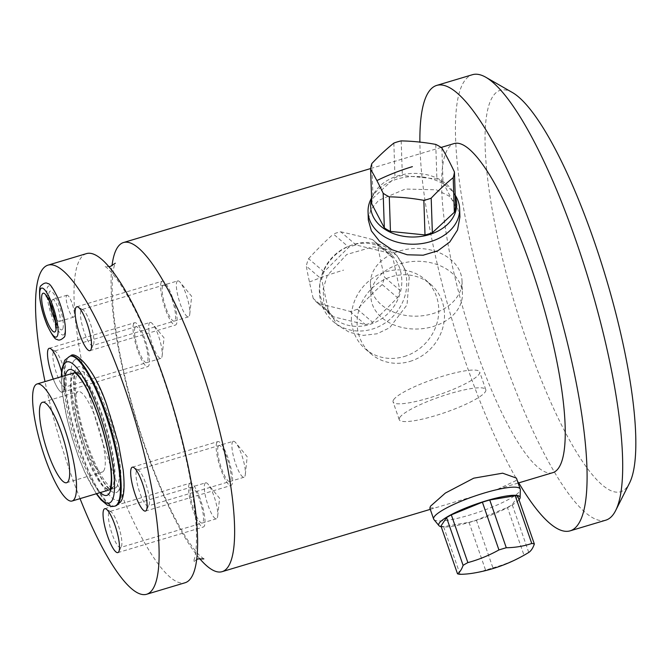 <?xml version="1.0" encoding="UTF-8"?>
<svg xmlns="http://www.w3.org/2000/svg" width="669" height="669" viewBox="0 0 669 669"><rect width="100%" height="100%" fill="white"/><g stroke="black" fill="none" stroke-linecap="round" stroke-linejoin="round"><path stroke-width="0.5" stroke-dasharray="3.35 2.51" d="M433.913 519.529A45.81 8.245 -19.1 0 0 476.044 513.048A45.81 8.245 -19.1 0 0 519.679 491.255A45.81 8.245 160.9 0 0 520.298 489.608M519.035 499.802A43.033 7.744 -19.1 0 1 481.923 518.467A43.033 7.744 -19.1 0 1 441.214 526.746M429.849 508.089L436.38 507.528L498.045 489.064L515.991 480.61L516.426 478.109M199.646 558.582A171.799 38.861 73.3 0 1 135.598 418.234A171.799 38.861 73.3 0 1 111.991 265.785M552.711 472.699A171.799 38.861 73.3 0 1 470.951 334.483A171.799 38.861 73.3 0 1 448.146 148.426A171.799 38.861 -106.7 0 1 454.176 143.542M409.244 276.882L407.036 304.863L389.642 327.768L377.065 333.781L363.284 335.378L349.486 332.359L337.31 325.009L323.737 302.48L323.186 288.966L327.225 275.595L346.734 254.496L373.043 246.853L385.879 249.044L396.884 255.391L409.244 276.882M459.904 216.999L456.852 205.258L448.757 195.858L436.355 189.812L405.297 189.043L378.621 200.399L370.785 209.522L368.326 220.042M86.535 253.593A171.799 38.861 -106.7 0 0 80.506 258.485A171.799 38.861 73.3 0 0 103.31 444.534A171.799 38.861 73.3 0 0 185.07 582.758M80.037 498.631A171.799 38.861 73.3 0 1 45.007 381.598M53.303 379.114A22.905 5.185 -106.7 0 0 63.112 391.557A22.905 5.185 -106.7 0 0 63.279 391.265A22.905 5.185 -106.7 0 0 61.515 371.646A22.905 5.185 73.3 0 1 63.112 391.557A22.905 5.185 73.3 0 1 62.309 392.21A22.905 5.185 73.3 0 1 53.303 379.114M64.257 334.241A25.581 5.787 73.3 0 1 51.931 316.621A25.581 5.787 73.3 0 1 47.792 286.683A25.581 5.787 73.3 0 1 60.118 304.303A25.581 5.787 73.3 0 1 64.257 334.241M73.598 361.21A73.682 16.666 73.3 0 1 109.106 411.962A73.682 16.666 73.3 0 1 121.03 498.188A73.682 16.666 73.3 0 1 85.523 447.436A73.682 16.666 73.3 0 1 73.598 361.21M62.543 329.273A20.237 4.574 73.3 0 1 52.792 315.333A20.237 4.574 73.3 0 1 49.514 291.659A20.237 4.574 73.3 0 1 59.265 305.591A20.237 4.574 73.3 0 1 62.543 329.273M52.341 299.821A11.457 2.592 73.3 0 1 52.742 299.495A11.457 2.592 73.3 0 1 58.195 308.702A11.457 2.592 73.3 0 1 59.717 321.112A11.457 2.592 73.3 0 1 59.315 321.438A11.457 2.592 73.3 0 1 53.863 312.222A11.457 2.592 73.3 0 1 52.341 299.821M66.591 295.547A11.457 2.592 73.3 0 1 66.992 295.221A11.457 2.592 73.3 0 1 72.444 304.437A11.457 2.592 73.3 0 1 73.966 316.847A11.457 2.592 73.3 0 1 73.565 317.173A11.457 2.592 73.3 0 1 68.113 307.957A11.457 2.592 73.3 0 1 66.591 295.547M233.255 441.281A18.774 4.248 73.3 0 1 235.848 442.87A18.774 4.248 73.3 0 1 242.713 458.048A18.774 4.248 73.3 0 1 245.314 474.505A18.774 4.248 73.3 0 1 244.687 476.713A18.774 4.248 -106.7 0 1 244.026 477.248A18.774 4.248 -106.7 0 1 235.095 462.145A18.774 4.248 -106.7 0 1 232.603 441.816A18.774 4.248 73.3 0 1 233.255 441.281L137.362 469.989A18.774 4.248 73.3 0 0 136.71 470.524A18.774 4.248 -106.7 0 0 139.202 490.854A18.774 4.248 -106.7 0 0 148.133 505.956A18.774 4.248 -106.7 0 0 148.794 505.421A18.774 4.248 73.3 0 0 148.928 505.179L146.436 510.129M137.362 469.989A18.774 4.248 73.3 0 1 138.458 470.198A18.774 4.248 73.3 0 1 146.82 486.756A18.774 4.248 73.3 0 1 148.928 505.179M177.72 280.888A18.774 4.248 73.3 0 1 180.304 282.477A18.774 4.248 73.3 0 1 187.169 297.646A18.774 4.248 73.3 0 1 189.77 314.104A18.774 4.248 73.3 0 1 189.143 316.32A18.774 4.248 -106.7 0 1 188.482 316.855A18.774 4.248 -106.7 0 1 179.551 301.752A18.774 4.248 -106.7 0 1 177.059 281.423A18.774 4.248 73.3 0 1 177.72 280.888L81.827 309.588A18.774 4.248 73.3 0 0 81.166 310.123A18.774 4.248 -106.7 0 0 83.658 330.453A18.774 4.248 -106.7 0 0 92.59 345.555A18.774 4.248 -106.7 0 0 93.25 345.02A18.774 4.248 73.3 0 0 93.384 344.786L90.892 349.728M81.827 309.588A18.774 4.248 73.3 0 1 82.914 309.797A18.774 4.248 73.3 0 1 91.277 326.355A18.774 4.248 73.3 0 1 93.384 344.786M205.651 482.817A18.774 4.248 73.3 0 1 208.235 484.406A18.774 4.248 73.3 0 1 215.1 499.584A18.774 4.248 73.3 0 1 217.701 516.042A18.774 4.248 73.3 0 1 217.074 518.249A18.774 4.248 -106.7 0 1 216.422 518.784A18.774 4.248 -106.7 0 1 207.482 503.682A18.774 4.248 -106.7 0 1 204.99 483.353A18.774 4.248 73.3 0 1 205.651 482.817L109.758 511.526A18.774 4.248 73.3 0 0 109.097 512.061A18.774 4.248 -106.7 0 0 111.589 532.39A18.774 4.248 -106.7 0 0 120.529 547.493A18.774 4.248 -106.7 0 0 121.181 546.958A18.774 4.248 73.3 0 0 121.323 546.715L118.823 551.666M109.758 511.526A18.774 4.248 73.3 0 1 110.853 511.735A18.774 4.248 73.3 0 1 119.207 528.293A18.774 4.248 73.3 0 1 121.323 546.715M150.107 322.425A18.774 4.248 73.3 0 1 152.691 324.013A18.774 4.248 73.3 0 1 159.557 339.191A18.774 4.248 73.3 0 1 162.166 355.64A18.774 4.248 73.3 0 1 161.53 357.856A18.774 4.248 -106.7 0 1 160.878 358.392A18.774 4.248 -106.7 0 1 151.938 343.289A18.774 4.248 -106.7 0 1 149.446 322.96A18.774 4.248 73.3 0 1 150.107 322.425L54.214 351.125A18.774 4.248 73.3 0 0 53.553 351.66A18.774 4.248 -106.7 0 0 56.045 371.989A18.774 4.248 -106.7 0 0 64.985 387.092A18.774 4.248 -106.7 0 0 65.637 386.557A18.774 4.248 73.3 0 0 65.779 386.322L63.279 391.265M54.214 351.125A18.774 4.248 73.3 0 1 55.31 351.334A18.774 4.248 73.3 0 1 63.664 367.891A18.774 4.248 73.3 0 1 65.779 386.322M72.67 374.414A61.08 13.815 73.3 0 1 74.811 372.675A61.08 13.815 73.3 0 1 103.879 421.821A61.08 13.815 73.3 0 1 111.991 487.969A61.08 13.815 73.3 0 1 109.85 489.708A61.08 13.815 73.3 0 1 80.773 440.562A61.08 13.815 73.3 0 1 72.67 374.414M103.712 470.867A41.996 9.5 -106.7 0 0 98.134 425.384A41.996 9.5 -106.7 0 0 78.148 391.599A41.996 9.5 -106.7 0 0 76.676 392.795A41.996 9.5 73.3 0 0 82.245 438.279A41.996 9.5 73.3 0 0 102.232 472.063A41.996 9.5 73.3 0 0 103.712 470.867M518.768 482.859A232.494 52.592 73.3 0 1 419.889 142.104M605.746 520.189A232.494 52.592 73.3 0 1 495.093 333.129A232.494 52.592 73.3 0 1 464.236 81.342A232.494 52.592 -106.7 0 1 472.389 74.719M512.529 92.598A209.589 47.407 -106.7 0 0 492.986 96.236A209.589 47.407 73.3 0 0 526.913 341.508A209.589 47.407 73.3 0 0 627.907 485.878A209.589 47.407 -106.7 0 0 629.454 483.194M455.372 195.44A45.81 33.86 -1.9 0 0 412.714 176.507A45.81 33.86 -1.9 0 0 371.42 198.225M455.238 196.368A43.033 31.803 178.1 0 0 453.833 193.182A43.033 31.803 -1.9 0 0 452.679 191.2A43.033 31.803 -1.9 0 0 412.614 173.422A43.033 31.803 -1.9 0 0 373.82 193.818A43.033 31.803 -1.9 0 0 371.613 199.145M441.875 147.974L443.02 182.562A41.996 31.042 -1.9 0 0 436.899 178.991L402.345 175.479A41.996 31.042 -1.9 0 0 394.994 177.678L373.001 198.124A41.996 31.042 -1.9 0 0 371.772 203.894M443.02 182.562L455.572 206.52M371.847 163.537L373.001 198.124M401.199 140.891L402.345 175.479M393.849 143.091L394.994 177.678M435.753 144.404L436.899 178.991M333.271 321.555A45.81 42.105 -49.4 0 0 384.608 323.328A45.81 42.105 -49.4 0 0 405.815 273.947A45.81 42.105 130.6 0 0 392.845 251.937A45.81 42.105 130.6 0 0 351.677 245.105A45.81 42.105 130.6 0 0 320.158 281.933A45.81 42.105 130.6 0 0 320.309 299.545A45.81 42.105 -49.4 0 0 333.271 321.555L337.31 325.009M320.476 280.269A43.033 39.546 130.6 0 1 350.079 245.674A43.033 39.546 130.6 0 1 400.932 272.768A43.033 39.546 -49.4 0 1 369.33 324.607A43.033 39.546 -49.4 0 1 320.618 296.81A43.033 39.546 130.6 0 1 320.476 280.269L320.158 281.933M399.878 290.313A41.996 38.593 -49.4 0 1 397.562 297.722L372.758 322.374A41.996 38.593 -49.4 0 1 365.408 324.582L333.655 316.855A41.996 38.593 -49.4 0 1 333.471 316.696A41.996 38.593 -49.4 0 1 328.63 311.645L321.672 279.266A41.996 38.593 130.6 0 1 323.988 271.857L348.792 247.204A41.996 38.593 130.6 0 1 356.142 245.005L387.895 252.723A41.996 38.593 130.6 0 1 388.079 252.882A41.996 38.593 130.6 0 1 392.92 257.933L399.878 290.313L384.491 277.142A41.996 38.593 -49.4 0 1 382.175 284.559L397.562 297.722M382.175 284.559A147.857 58.061 -44 0 0 357.371 309.212A41.996 38.593 -49.4 0 1 350.021 311.411A147.857 24.619 17.4 0 0 318.268 303.684A41.996 38.593 -49.4 0 1 318.084 303.525A41.996 38.593 -49.4 0 1 313.243 298.474L328.63 311.645M318.268 303.684L333.655 316.855M357.371 309.212L372.758 322.374M350.021 311.411L365.408 324.582M313.243 298.474A147.857 33.442 73.3 0 1 309.454 282.017A147.857 33.442 73.3 0 1 306.285 266.095L321.672 279.266M392.92 257.933L377.533 244.77A147.857 33.442 -106.7 0 0 380.703 260.693A147.857 33.442 -106.7 0 0 384.491 277.142M377.533 244.77A41.996 38.593 130.6 0 0 372.692 239.719A41.996 38.593 130.6 0 0 372.508 239.561L387.895 252.723M356.142 245.005L340.755 231.834A41.996 38.593 130.6 0 0 333.405 234.033L348.792 247.204M323.988 271.857L308.601 258.686A41.996 38.593 130.6 0 0 306.285 266.095M340.755 231.834A147.857 24.619 -162.6 0 1 372.508 239.561M308.601 258.686A147.857 58.061 136 0 1 333.405 234.033M517.806 496.273L512.211 504.694A41.996 7.56 -19.1 0 1 507.445 507.436L476.37 520.114A41.996 7.56 -19.1 0 1 469.019 522.313L443.547 526.562A41.996 7.56 -19.1 0 1 440.963 526.026M528.753 552.452L512.211 504.694M528.008 552.903A41.996 7.56 -19.1 0 1 523.986 555.195L507.445 507.436M476.37 520.114L492.911 567.864A41.996 7.56 -19.1 0 1 485.56 570.072L469.019 522.313M460.08 574.32L443.547 526.562M492.911 567.864A147.857 139.311 -78.2 0 0 523.986 555.195M472.364 573.291A147.857 105.861 60.1 0 0 485.56 570.072M112.701 487.76A61.08 13.815 73.3 0 1 110.561 489.491A61.08 13.815 73.3 0 1 81.484 440.353A61.08 13.815 73.3 0 1 73.381 374.197A61.08 13.815 73.3 0 1 75.522 372.457A61.08 13.815 73.3 0 1 104.598 421.604A61.08 13.815 73.3 0 1 112.701 487.76M118.455 490.737A65.662 14.852 73.3 0 1 86.811 445.504A65.662 14.852 73.3 0 1 76.182 368.661A65.662 14.852 73.3 0 1 107.818 413.894A65.662 14.852 73.3 0 1 118.455 490.737M116.975 486.48A61.08 13.815 73.3 0 1 114.834 488.211A61.08 13.815 73.3 0 1 85.757 439.073A61.08 13.815 73.3 0 1 77.654 372.917A61.08 13.815 -106.7 0 1 79.795 371.178A61.08 13.815 -106.7 0 1 108.871 420.324A61.08 13.815 -106.7 0 1 116.975 486.48M393.623 399.744A45.81 8.245 -19.1 0 1 438.705 377.475A45.81 8.245 -19.1 0 1 479.665 371.956A45.81 8.245 -19.1 0 1 479.129 374.147A45.81 8.245 -19.1 0 1 434.047 396.416A45.81 8.245 -19.1 0 1 393.088 401.935A45.81 8.245 -19.1 0 1 393.623 399.744M399.769 417.481A45.81 8.245 -19.1 0 1 444.852 395.212A45.81 8.245 -19.1 0 1 485.811 389.692A45.81 8.245 -19.1 0 1 485.268 391.892A45.81 8.245 -19.1 0 1 440.185 414.161A45.81 8.245 -19.1 0 1 399.234 419.68A45.81 8.245 -19.1 0 1 399.769 417.481M404.185 356.535A45.81 42.105 130.6 0 0 437.2 322.358A45.81 42.105 130.6 0 0 424.865 279.341A45.81 42.105 130.6 0 0 385.971 271.756A45.81 42.105 130.6 0 0 352.948 305.925A45.81 42.105 130.6 0 0 365.291 348.95A45.81 42.105 130.6 0 0 404.185 356.535M409.896 361.427A45.81 42.105 130.6 0 0 442.92 327.25A45.81 42.105 130.6 0 0 430.577 284.233A45.81 42.105 130.6 0 0 391.691 276.648A45.81 42.105 130.6 0 0 358.668 310.817A45.81 42.105 130.6 0 0 371.002 353.842A45.81 42.105 130.6 0 0 409.896 361.427M400.229 263.795A45.81 33.86 178.1 0 1 462.446 293.641A45.81 33.86 178.1 0 1 433.094 326.531A45.81 33.86 178.1 0 1 370.877 296.685A45.81 33.86 178.1 0 1 400.229 263.795M399.803 250.95A45.81 33.86 178.1 0 1 462.02 280.788A45.81 33.86 178.1 0 1 432.667 313.677A45.81 33.86 178.1 0 1 370.45 283.832A45.81 33.86 178.1 0 1 399.803 250.95M217.024 442.242A22.905 5.185 73.3 0 1 217.826 441.59A22.905 5.185 73.3 0 1 228.723 460.021A22.905 5.185 73.3 0 1 231.767 484.824A22.905 5.185 73.3 0 1 230.964 485.477A22.905 5.185 73.3 0 1 220.059 467.046A22.905 5.185 73.3 0 1 217.024 442.242M218.353 446.081A18.774 4.248 73.3 0 1 227.393 459.018A18.774 4.248 73.3 0 1 230.437 480.986A18.774 4.248 73.3 0 1 221.389 468.049A18.774 4.248 73.3 0 1 218.353 446.081M161.48 281.841A22.905 5.185 73.3 0 1 162.283 281.189A22.905 5.185 73.3 0 1 173.179 299.62A22.905 5.185 73.3 0 1 176.223 324.423A22.905 5.185 73.3 0 1 175.42 325.075A22.905 5.185 73.3 0 1 164.515 306.653A22.905 5.185 73.3 0 1 161.48 281.841M162.81 285.688A18.774 4.248 73.3 0 1 171.849 298.617A18.774 4.248 73.3 0 1 174.893 320.585A18.774 4.248 73.3 0 1 165.845 307.656A18.774 4.248 73.3 0 1 162.81 285.688M189.411 483.779A22.905 5.185 73.3 0 1 190.213 483.127A22.905 5.185 73.3 0 1 201.118 501.558A22.905 5.185 73.3 0 1 204.154 526.361A22.905 5.185 73.3 0 1 203.351 527.013A22.905 5.185 73.3 0 1 192.455 508.582A22.905 5.185 73.3 0 1 189.411 483.779M190.74 487.617A18.774 4.248 73.3 0 1 199.788 500.554A18.774 4.248 73.3 0 1 202.824 522.522A18.774 4.248 73.3 0 1 193.784 509.586A18.774 4.248 73.3 0 1 190.74 487.617M133.867 323.378A22.905 5.185 73.3 0 1 134.67 322.726A22.905 5.185 73.3 0 1 145.574 341.157A22.905 5.185 73.3 0 1 148.61 365.96A22.905 5.185 73.3 0 1 147.807 366.612A22.905 5.185 73.3 0 1 136.911 348.189A22.905 5.185 73.3 0 1 133.867 323.378M135.197 327.225A18.774 4.248 73.3 0 1 144.245 340.153A18.774 4.248 73.3 0 1 147.28 362.121A18.774 4.248 73.3 0 1 138.24 349.193A18.774 4.248 73.3 0 1 135.197 327.225M115.486 505.956A78.265 17.703 -106.7 0 1 78.24 442.987A78.265 17.703 -106.7 0 1 67.853 358.233A78.265 17.703 73.3 0 1 70.596 356M69.885 356.217A78.265 17.703 73.3 0 0 67.134 358.442A78.265 17.703 -106.7 0 0 77.52 443.204A78.265 17.703 -106.7 0 0 114.775 506.165M61.607 376.63A73.682 16.666 -106.7 0 0 96.645 493.663M65.311 375.518A65.662 14.852 -106.7 0 0 73.824 436.732A65.662 14.852 -106.7 0 0 100.35 492.551M309.454 282.017A152.708 49.297 167.9 0 1 343.623 270.109M430.284 509.352L436.38 507.528M498.045 489.064L518.141 483.051M370.701 168.529L441.114 147.448M196.636 559.485L193.316 562.06L194.754 557.754C196.042 552.569 196.602 544.524 196.443 533.603C195.323 499.032 187.178 456.133 172.025 404.912C156.78 355.599 140.44 316.746 123.004 288.347C110.51 268.662 104.138 265.81 104.79 266.354L108.988 266.68M203.844 558.908L200.131 555.964C196.159 552.251 191.225 545.745 185.338 536.446C167.61 507.37 151.102 467.79 135.815 417.699C121.181 367.649 113.312 325.728 112.2 291.927C111.756 268.52 115.545 262.382 115.319 263.201M52.742 299.495L66.992 295.221M59.315 321.438L73.565 317.173M138.458 470.198L133.658 467.439M244.026 477.248L148.133 505.956M245.314 474.505L247.187 456.71L235.848 442.87M82.914 309.797L78.114 307.038M188.482 316.855L92.59 345.555M189.77 314.104L191.643 296.308L180.304 282.477M110.853 511.735L106.045 508.975M216.422 518.784L120.529 547.493M217.701 516.042L219.574 498.246L208.235 484.406M55.31 351.334L50.501 348.574M160.878 358.392L64.985 387.092M162.166 355.64L164.03 337.845L152.691 324.013M45.902 295.656C46.077 296.275 47.148 295.999 49.13 294.837L49.347 301.117M55.586 321.948L59.031 327.4C58.855 326.781 57.777 327.057 55.795 328.228M96.303 493.764L84.52 471.678L78.39 456.509L72.135 437.81L66.875 418.142L62.209 392.193L61.272 376.731M42.523 402.261L78.148 391.599M66.607 482.725L102.232 472.063M373.82 193.818L371.571 197.94M452.679 191.2L455.196 195.164M392.845 251.937L396.884 255.391M350.079 245.674L351.677 245.105M318.084 303.525L333.471 316.696M372.692 239.719L388.079 252.882M114.834 488.211L110.561 489.491L108.83 488.044C106.856 486.497 101.462 480.267 93.652 462.739C83.784 440.495 75.405 408.634 74.234 389.166C73.531 373.82 75.739 372.625 75.722 372.474L79.795 371.178M485.811 389.692L479.665 371.956M399.234 419.68L393.088 401.935M424.865 279.341L430.577 284.233M365.291 348.95L371.002 353.842M462.02 280.788L462.446 293.641M370.45 283.832L370.877 296.685M132.32 467.188L217.826 441.59M145.457 511.074L230.964 485.477M76.776 306.787L162.283 281.189M89.914 350.673L175.42 325.075M104.715 508.724L190.213 483.127M117.853 552.611L203.351 527.013M49.172 348.323L134.67 322.726M62.309 392.21L147.807 366.612"/><path stroke-width="1" d="M519.035 499.802A43.033 7.744 -19.1 0 0 519.545 499.124A43.033 7.744 160.9 0 0 520.131 497.585L520.298 489.608A45.81 8.245 160.9 0 0 520.214 489.056A45.81 8.245 160.9 0 0 479.263 494.575A45.81 8.245 160.9 0 0 434.181 516.844A45.81 8.245 -19.1 0 0 433.637 519.044L429.849 508.097L430.493 506.199L445.362 493.061L473.736 478.176L502.645 473.184L516.426 478.109L520.214 489.056M520.131 497.585A43.033 7.744 160.9 0 0 482.926 501.817A43.033 7.744 160.9 0 0 439.232 523.166A43.033 7.744 -19.1 0 0 438.981 525.683L433.913 519.529A45.81 8.245 -19.1 0 1 433.637 519.044M441.214 526.746A43.033 7.744 -19.1 0 1 438.981 525.683M111.991 265.785A171.799 38.861 73.3 0 1 117.527 247.405A171.799 38.861 -106.7 0 1 123.556 242.513A171.799 38.861 -106.7 0 1 205.324 380.728A171.799 38.861 -106.7 0 1 228.129 566.785A171.799 38.861 73.3 0 1 222.1 571.669A171.799 38.861 73.3 0 1 199.646 558.582M441.114 147.448L454.176 143.542A171.799 38.861 -106.7 0 1 535.944 281.758A171.799 38.861 -106.7 0 1 558.74 467.807A171.799 38.861 73.3 0 1 552.711 472.699L518.141 483.051M368.326 220.042L371.345 230.855L379.474 241.208L391.959 249.721L407.262 254.78L423.176 255.207L437.827 250.791L449.785 241.977L457.529 229.985L459.904 216.999L459.628 208.828A45.81 33.86 178.1 0 1 422.749 243.432A45.81 33.86 178.1 0 1 371.094 223.145A45.81 33.86 -1.9 0 1 368.059 211.872L368.326 220.042M48.051 265.116A171.799 38.861 -106.7 0 1 129.811 403.332A171.799 38.861 -106.7 0 1 152.616 589.389A171.799 38.861 73.3 0 1 146.586 594.281L185.07 582.758A171.799 38.861 73.3 0 0 191.1 577.865A171.799 38.861 -106.7 0 0 168.304 391.817A171.799 38.861 -106.7 0 0 86.535 253.593L48.051 265.116A171.799 38.861 -106.7 0 0 42.022 270.008A171.799 38.861 73.3 0 0 45.007 381.598M146.586 594.281A171.799 38.861 73.3 0 1 80.037 498.631M131.517 467.84A22.905 5.185 -106.7 0 0 135.23 494.642A22.905 5.185 -106.7 0 0 146.268 510.422A22.905 5.185 -106.7 0 0 146.436 510.129A22.905 5.185 -106.7 0 0 143.852 487.642A22.905 5.185 -106.7 0 0 133.658 467.439A22.905 5.185 -106.7 0 0 131.517 467.84A22.905 5.185 73.3 0 1 132.32 467.188A22.905 5.185 73.3 0 1 143.225 485.61A22.905 5.185 73.3 0 1 146.268 510.422A22.905 5.185 73.3 0 1 145.457 511.074A22.905 5.185 73.3 0 1 134.561 492.643A22.905 5.185 73.3 0 1 131.517 467.84M75.973 307.439A22.905 5.185 -106.7 0 0 79.686 334.241A22.905 5.185 -106.7 0 0 90.725 350.021A22.905 5.185 -106.7 0 0 90.892 349.728A22.905 5.185 -106.7 0 0 88.316 327.241A22.905 5.185 -106.7 0 0 78.114 307.038A22.905 5.185 -106.7 0 0 75.973 307.439A22.905 5.185 73.3 0 1 76.776 306.787A22.905 5.185 73.3 0 1 87.681 325.218A22.905 5.185 73.3 0 1 90.725 350.021A22.905 5.185 73.3 0 1 89.914 350.673A22.905 5.185 73.3 0 1 79.017 332.242A22.905 5.185 73.3 0 1 75.973 307.439M103.912 509.377A22.905 5.185 -106.7 0 0 107.617 536.178A22.905 5.185 -106.7 0 0 118.656 551.958A22.905 5.185 -106.7 0 0 118.823 551.666A22.905 5.185 -106.7 0 0 116.247 529.179A22.905 5.185 -106.7 0 0 106.045 508.975A22.905 5.185 -106.7 0 0 103.912 509.377A22.905 5.185 73.3 0 1 104.715 508.724A22.905 5.185 73.3 0 1 115.62 527.147A22.905 5.185 73.3 0 1 118.656 551.958A22.905 5.185 73.3 0 1 117.853 552.611A22.905 5.185 73.3 0 1 106.948 534.18A22.905 5.185 73.3 0 1 103.912 509.377M48.369 348.975A22.905 5.185 -106.7 0 0 53.303 379.114A22.905 5.185 73.3 0 1 48.369 348.975A22.905 5.185 73.3 0 1 49.172 348.323A22.905 5.185 73.3 0 1 61.515 371.646A22.905 5.185 -106.7 0 0 50.501 348.574A22.905 5.185 -106.7 0 0 48.369 348.975M72.085 501.014A61.08 13.815 73.3 0 0 74.226 499.275A61.08 13.815 -106.7 0 0 66.122 433.119A61.08 13.815 -106.7 0 0 37.046 383.981A61.08 13.815 -106.7 0 0 34.905 385.72A61.08 13.815 73.3 0 0 43.008 451.868A61.08 13.815 73.3 0 0 72.085 501.014L109.582 489.783M68.079 481.529A41.996 9.5 -106.7 0 0 62.51 436.054A41.996 9.5 -106.7 0 0 42.523 402.261A41.996 9.5 -106.7 0 0 41.052 403.457A41.996 9.5 73.3 0 0 46.621 448.941A41.996 9.5 73.3 0 0 66.607 482.725A41.996 9.5 73.3 0 0 68.079 481.529M419.889 142.104A232.494 52.592 73.3 0 1 428.612 92.004A232.494 52.592 -106.7 0 1 436.765 85.389A232.494 52.592 -106.7 0 1 547.426 272.442A232.494 52.592 -106.7 0 1 578.284 524.228A232.494 52.592 73.3 0 1 570.122 530.851A232.494 52.592 73.3 0 1 518.768 482.859M615.622 510.598A232.494 52.592 -106.7 0 0 589.448 282.368A232.494 52.592 -106.7 0 0 485.911 77.311L512.529 92.598A209.589 47.407 -106.7 0 1 605.863 277.459A209.589 47.407 -106.7 0 1 629.454 483.194L615.622 510.598A232.494 52.592 -106.7 0 1 613.908 513.566A232.494 52.592 73.3 0 1 605.746 520.189L570.122 530.851M485.911 77.311A232.494 52.592 -106.7 0 0 472.389 74.719L436.765 85.389M455.196 195.164L455.372 195.44A45.81 33.86 -1.9 0 1 456.593 197.547A45.81 33.86 178.1 0 1 459.628 208.828M371.571 197.94L371.42 198.225A45.81 33.86 -1.9 0 0 368.059 211.872M371.613 199.145A43.033 31.803 -1.9 0 0 373.511 217.224A43.033 31.803 178.1 0 0 426.964 235.262A43.033 31.803 178.1 0 0 455.238 196.368M384.324 227.845L371.772 203.894L370.618 169.307A147.857 33.442 73.3 0 1 376.873 180.58A147.857 33.442 73.3 0 1 383.17 193.257L384.324 227.845A41.996 31.042 178.1 0 0 390.445 231.415L424.999 234.928A41.996 31.042 178.1 0 0 432.35 232.728L454.343 212.29A41.996 31.042 178.1 0 0 455.572 206.52L454.427 171.933A147.857 33.442 -106.7 0 0 448.121 159.255A147.857 33.442 -106.7 0 0 441.875 147.974A41.996 31.042 -1.9 0 0 435.753 144.404A147.857 97.967 -168 0 0 401.199 140.891A41.996 31.042 -1.9 0 0 393.849 143.091A147.857 64.525 120.2 0 0 371.847 163.537A41.996 31.042 -1.9 0 0 370.618 169.307M454.427 171.933A41.996 31.042 178.1 0 1 453.197 177.703L454.343 212.29M432.35 232.728L431.196 198.141A41.996 31.042 178.1 0 1 423.845 200.34L424.999 234.928M390.445 231.415L389.291 196.828A41.996 31.042 178.1 0 1 383.17 193.257M431.196 198.141A147.857 64.525 -59.8 0 1 453.197 177.703M389.291 196.828A147.857 97.967 12 0 1 423.845 200.34M534.347 544.031L517.806 496.273A41.996 7.56 160.9 0 0 515.23 495.729L489.75 499.986A41.996 7.56 160.9 0 0 482.399 502.185L451.324 514.862A41.996 7.56 160.9 0 0 446.558 517.597L440.963 526.026L457.496 573.776A41.996 7.56 -19.1 0 0 460.08 574.32A147.857 105.861 60.1 0 0 472.364 573.291A152.708 152.708 0 0 0 528.008 552.903A41.996 7.56 -19.1 0 0 528.753 552.452A147.857 33.442 -106.7 0 0 531.88 549.207A147.857 33.442 -106.7 0 0 534.347 544.031A41.996 7.56 160.9 0 0 531.763 543.487L515.23 495.729M531.763 543.487A147.857 105.861 -119.9 0 1 506.282 547.744A41.996 7.56 160.9 0 0 498.94 549.943A147.857 139.311 101.8 0 1 467.865 562.612A41.996 7.56 160.9 0 0 463.099 565.355L446.558 517.597M467.865 562.612L451.324 514.862M506.282 547.744L489.75 499.986M498.94 549.943L482.399 502.185M463.099 565.355A147.857 33.442 73.3 0 1 460.632 570.532A147.857 33.442 73.3 0 1 457.496 573.776M55.418 331.406A20.237 4.574 73.3 0 1 45.668 317.466A20.237 4.574 73.3 0 1 42.39 293.791A20.237 4.574 -106.7 0 1 52.14 307.723A20.237 4.574 -106.7 0 1 55.418 331.406M57.133 336.373A25.581 5.787 -106.7 0 0 52.993 306.435A25.581 5.787 -106.7 0 0 40.667 288.824A25.581 5.787 73.3 0 0 44.806 318.753A25.581 5.787 73.3 0 0 57.133 336.373M70.596 356A78.265 17.703 73.3 0 1 107.843 418.97A78.265 17.703 73.3 0 1 118.229 503.724A78.265 17.703 -106.7 0 1 115.486 505.956L120.571 502.001C123.288 498.213 125.295 490.31 123.163 469.981L118.497 444.024L106.981 405.657C93.576 365.517 74.067 350.422 70.596 356L69.885 356.217A78.265 17.703 73.3 0 1 107.132 419.179A78.265 17.703 73.3 0 1 117.518 503.941A78.265 17.703 -106.7 0 1 114.775 506.165L115.486 505.956M61.607 376.63A73.682 16.666 -106.7 0 1 64.333 363.978A73.682 16.666 73.3 0 1 99.84 414.738A73.682 16.666 73.3 0 1 111.773 500.956A73.682 16.666 -106.7 0 1 96.645 493.663M65.311 375.518A65.662 14.852 -106.7 0 1 66.917 371.437A65.662 14.852 73.3 0 1 98.56 416.662A65.662 14.852 73.3 0 1 109.189 493.505A65.662 14.852 -106.7 0 1 100.35 492.551M376.873 180.58A152.708 96.888 -27.7 0 1 412.388 166.656M222.1 571.669L430.284 509.352M123.556 242.513L370.701 168.529M108.988 266.68L110.561 266.329L115.302 263.226M196.636 559.485L198.141 558.916L203.844 558.908M49.347 301.117L51.781 311.888L55.586 321.948M55.795 328.228L55.36 320.484L53.152 311.169L49.004 300.414L45.902 295.656L46.613 295.89M41.052 285.638C43.911 282.962 46.203 282.318 47.917 283.689C49.548 283.112 52.767 287.678 57.567 297.396C61.389 306.536 63.898 315.609 65.11 324.599C65.679 332.577 65.269 336.85 63.881 337.419C61.013 340.095 58.721 340.747 57.007 339.367C55.385 339.952 52.165 335.378 47.357 325.661C43.544 316.521 41.026 307.456 39.822 298.458C39.245 290.488 39.655 286.215 41.052 285.638M69.885 356.217L64.793 360.165L61.807 369.179L61.272 376.731M114.775 506.165L112.124 506.517L107.425 505.22L100.935 499.818L96.303 493.764M109.85 489.708L109.649 489.691C110.31 489.833 110.878 486.43 111.347 479.497C111.313 466.126 108.236 449.008 102.14 428.143C96.997 411.243 91.327 397.202 85.122 386.021C77.587 372.901 73.933 372.39 74.426 372.717M37.046 383.981L74.543 372.75"/></g></svg>
